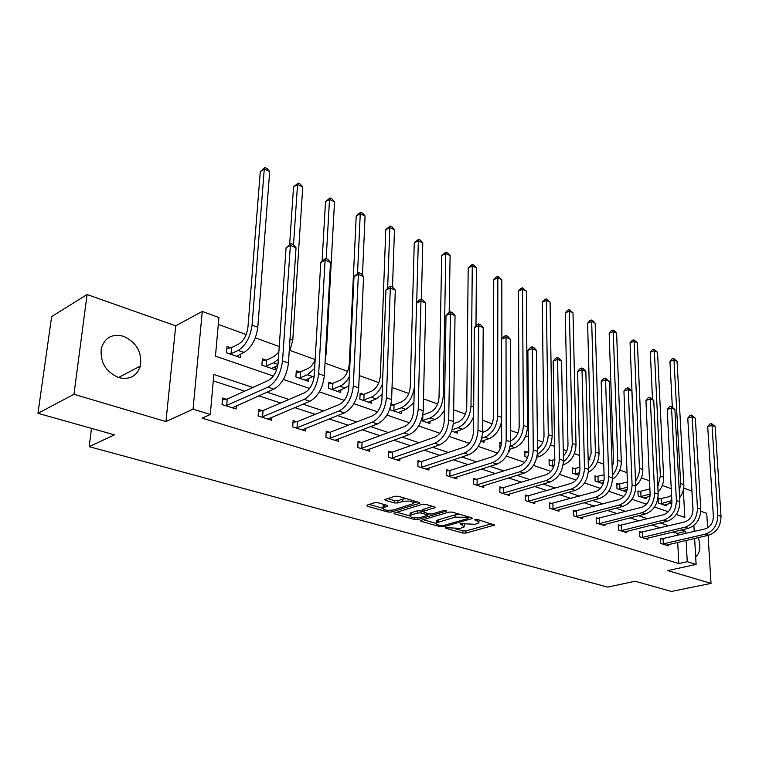 <?xml version="1.0" encoding="UTF-8"?>
<svg xmlns="http://www.w3.org/2000/svg" width="759" height="759" viewBox="0 0 759 759"><rect width="100%" height="100%" fill="white"/><g stroke="black" fill="none" stroke-linecap="round" stroke-linejoin="round"><path stroke-width="1.14" d="M445.77 527.666L445.837 528.283L462.8 533.055L465.912 533.074L494.697 525.029L477.155 519.403L474.906 519.384L474.916 520.038L477.136 520.683L478.948 522.809L477.193 523.615L474.811 524.289L460.182 523.568L464.28 526.936L460.267 528.368L445.77 527.666M118.698 377.593C129.637 380.069 136.867 376.227 140.368 366.075C142.208 352.347 136.611 342.423 123.584 336.294C112.095 333.448 104.647 337.584 101.241 348.694C100.074 362.356 105.899 371.986 118.698 377.593M695.661 556.689L696.25 556.3C700.187 552.372 700.87 546.138 698.28 537.6M694.95 531.319L694.153 530.342M377.991 502.752L374.652 502.733L366.929 505.2L367.204 506.187L388.058 512.05L391.321 512.069L419.869 503.189L419.234 502.42L398.304 496.282L394.908 496.263L384.851 499.555L385.525 500.352L394.538 502.951L397.877 502.97L402.64 501.481C409.575 500.56 413.143 501.272 413.332 503.606L393.589 509.925C386.758 510.807 383.238 510.105 383.02 507.828L387.669 506.101L386.995 505.323L377.991 502.752M37.95 413.323L51.659 316.569L87.076 294.53L73.974 394.282L37.95 413.323L114.467 434.841L89.192 446.662L607.674 587.115L635.122 581.233L671.44 591.441L711.031 583.415L667.797 570.578L696.107 564.44L687.256 561.707L678.812 563.567L202.122 418.133L210.281 414.49L193.052 409.177L202.273 311.437L218.896 317.528L215.471 356.142L273.354 376.028M73.974 394.282L165.936 421.587L193.052 409.177M420.847 520.38L420.372 520.608L420.989 521.3L440.438 526.774L443.598 526.793L472.326 518.501L471.756 517.818L452.26 512.107L448.986 512.088L420.847 520.38M414.699 519.535L394.566 513.881L393.912 513.141L422.431 504.318L425.761 504.337L434.471 506.889L435.087 507.638L422.564 511.575L428.873 513.947L432.137 513.966L444.167 510.39L446.89 510.911L417.915 519.554L414.699 519.535L414.746 517.904M711.031 583.415L708.081 535.313M707.625 527.866L706.733 513.321L700.785 511.215M91.478 428.37L89.192 446.662M678.812 563.567L677.702 542.4M677.341 535.493L677.237 533.378L673.043 532.002M660.472 527.866L651.924 525.057M639.239 520.883L630.074 517.875M617.285 513.672L607.475 510.446M594.572 506.196L584.069 502.752M571.053 498.464L559.829 494.773M546.698 490.456L534.687 486.51M521.452 482.164L508.615 477.942M495.266 473.55L481.557 469.043M468.094 464.622L453.436 459.802M439.869 455.343L424.215 450.191M410.543 445.694L393.807 440.192M380.031 435.666L362.147 429.784M348.267 425.22L329.15 418.94M315.184 414.348L294.748 407.621M280.678 403.001L258.828 395.818M244.673 391.16L213.27 380.838M662.398 538.956L660.292 538.273L660.529 543.359L668.318 545.825L668.252 544.601M641.791 532.344L639.609 531.651L639.818 536.803L647.863 539.355L647.806 538.065M620.501 525.522L618.243 524.801L618.433 530.038L626.744 532.666L626.687 531.319M598.5 518.473L596.166 517.723L596.318 523.036L604.914 525.75L604.866 524.336M575.739 511.177L573.33 510.399L573.443 515.788L582.333 518.606L582.295 517.116M552.191 503.625L549.696 502.828L549.782 508.302L558.975 511.215L558.947 509.64M527.818 495.807L525.228 494.982L525.266 500.542L534.801 503.559L534.782 501.898M502.562 487.714L499.877 486.861L499.877 492.496L509.754 495.627L509.744 493.872M476.377 479.327L473.597 478.436L473.55 484.166L483.787 487.411L483.796 485.551M449.214 470.618L446.33 469.688L446.235 475.513L456.861 478.882L456.89 476.908M421.017 461.576L418.019 460.618L417.877 466.538L428.911 470.03L428.958 467.942M391.729 452.193L388.617 451.197L388.409 457.212L399.879 460.836L399.946 458.607M361.284 442.431L358.049 441.396L357.783 447.516L369.709 451.292L369.804 448.901M329.605 432.279L326.237 431.197L325.905 437.421L338.315 441.349L338.448 438.797M296.627 421.71L293.116 420.581L292.718 426.909L305.64 431.008L305.801 428.256M262.253 410.685L258.601 409.518L258.117 415.96L271.599 420.23L271.807 417.26M226.41 399.196L222.596 397.972L222.036 404.538L236.096 408.987L236.353 405.771M671.25 488.711L662.265 485.447M649.524 480.827L641.383 477.876M627.038 472.677L619.809 470.049M603.747 464.223L597.494 461.956M590.028 459.252L588.14 458.569M579.61 455.476L574.411 453.588M566.831 450.837L563.244 449.537M554.582 446.396L550.512 444.916M542.808 442.127L537.4 440.163M528.606 436.975L525.759 435.941M517.932 433.104L510.57 430.429M501.633 427.194L500.096 426.634M492.145 423.75L482.677 420.315M465.4 414.053L453.673 409.803M437.639 403.987L423.484 398.845M408.807 393.523L392.033 387.441M378.845 382.659L359.244 375.553M347.679 371.35L325.023 363.144M315.156 359.557L290.403 350.582M279.246 346.531L255.318 337.859M246.172 334.539L218.288 324.425M660.491 498.862L658.395 498.122L658.632 503.094L666.336 505.769L666.269 504.431M640.093 491.69L637.939 490.931L638.148 495.969L646.099 498.729L646.042 497.325M619.04 484.28L616.811 483.502L616.991 488.606L625.207 491.462L625.15 489.991M597.286 476.633L594.98 475.827L595.122 481.007L603.149 483.796M601.327 483.16L603.576 482.534M574.791 468.73L572.409 467.886L572.523 473.142L578.88 475.352M551.537 460.552L549.07 459.679L549.146 465.011L553.709 466.605M527.458 452.079L524.905 451.188L524.943 456.595L527.581 457.516M501.595 442.99L499.887 442.393L499.887 447.886L500.437 448.076M509.621 449.366L509.631 451.273L508.919 451.026M484.024 440.343L484.014 442.364L480.855 441.264M457.487 430.989L457.459 433.123L451.671 431.112M429.964 421.273L429.917 423.55L421.273 420.543M393.285 404.908L391.113 404.139M401.388 411.179L401.312 413.598L390.022 409.67L390.069 408.209M363.314 394.367L360.127 393.247L359.87 399.187L371.606 403.266L371.711 400.686M332.148 383.409L328.837 382.242L328.514 388.285L340.725 392.526L340.857 389.756M299.72 372.005L296.276 370.79L295.887 376.938L308.59 381.35L308.771 378.371M265.954 360.136L262.358 358.865L261.893 365.117L275.128 369.718L275.356 366.502M230.755 347.755L226.998 346.436L226.457 352.793L240.261 357.593L240.546 354.111M165.936 421.587L175.727 325.829L87.076 294.53M175.727 325.829L202.273 311.437M683.707 488.037L691.904 491.045L693.005 510.238M252.861 387.46L213.839 374.481L210.281 414.49M685.709 533.511L685.595 531.385L681.411 529.991M668.859 525.816L660.311 522.97M647.645 518.758L638.49 515.712M625.71 511.462L615.91 508.207M603.016 503.919L592.523 500.428M579.515 496.101L568.292 492.363M555.171 487.999L543.169 484.014M529.934 479.612L517.097 475.343M503.748 470.903L490.029 466.339M476.567 461.861L461.908 456.984M448.332 452.468L432.658 447.26M418.977 442.706L402.232 437.137M388.437 432.545L370.534 426.596M356.645 421.976L337.499 415.609M323.505 410.951L303.031 404.139M288.942 399.462L267.045 392.175M687.256 561.707L686.089 540.436M693.878 525.475L694.219 531.49M694.618 538.454L696.107 564.44M676.288 514.479L684.836 517.41L683.337 490.048M283.354 379.462L309.587 388.475M319.406 391.853L344.263 400.391M353.912 403.703L377.489 411.805M386.967 415.069L409.357 422.754M418.674 425.96L439.935 433.266M449.1 436.416L469.318 443.36M478.322 446.453L497.553 453.066M506.414 456.112L524.725 462.402M533.444 465.4L550.892 471.386M559.468 474.337L576.09 480.049M584.544 482.952L600.397 488.398M608.709 491.253L623.841 496.452M632.029 499.27L646.469 504.232M654.543 507.003L668.337 511.746M677.237 533.378L685.595 531.385M464.29 525.721L464.631 524.222M478.948 521.556L479.299 520.029M455.846 528.919L462.829 530.892L465.941 530.911L491.87 523.71M468.132 517.572L469.536 517.173M423.19 519.697L436.159 523.359M440.799 525.655L443.009 525.664L467.753 518.587L467.724 517.932L465.352 517.24L454.992 517.173L436.501 522.818C435.704 523.625 436.349 524.346 438.427 524.981L440.799 525.655M459.897 514.346L455.03 514.934L454.992 517.173M437.298 522.353L436.548 520.608L438.142 519.858L455.03 514.934M409.727 515.892L396.691 512.211M432.374 506.272L422.602 509.744M429.12 514.004L427.326 514.545M411.274 514.896L410.021 515.484C410.258 517.666 413.702 518.321 420.353 517.467L426.824 515.541L427.308 515.314L426.691 514.602L420.998 512.97L417.735 512.951L411.274 514.896L411.34 512.648L410.088 513.245L410.059 514.365M411.34 512.648L417.792 510.693L422.573 511.149M383.058 506.746L383.096 505.551L384.993 504.754M413.361 502.373L413.731 500.807M406.34 498.644L402.706 499.166L402.64 501.481M387.574 498.606L394.614 500.646L397.944 500.665L402.706 499.166M413.683 502.904L417.184 501.822M369.253 504.46L382.688 508.255M658.442 499.099L668.565 496.832L671.592 495.333M671.857 500.56L660.728 503.815M664.267 505.048L671.924 502.97M672.322 406.786L669.931 361.331L671.943 358.941L673.556 358.381L677.056 361.36L683.831 484.697C684.001 489.517 682.588 493.872 679.618 497.743M677.056 361.36L673.973 359.918L680.643 483.521L679.286 491.614M673.556 358.381L673.973 359.918L669.931 361.331M661.174 498.777L661.412 503.739M666.222 545.161L708.678 535.18L705.453 534.099L662.645 544.032M660.33 539.165L705.139 528.89C710.471 526.983 713.213 522.818 713.365 516.376L707.692 426.615L709.76 424.072L711.496 423.55L715.149 426.653L721.022 516.424C720.803 526.091 716.695 532.344 708.678 535.18M715.149 426.653L712.018 425.315L717.824 515.295C717.597 524.981 713.479 531.243 705.453 534.099M711.496 423.55L712.018 425.315L707.692 426.615M663.091 538.881L663.338 543.956M637.977 491.936L649.884 488.929M650.112 494.052L640.302 496.718M643.955 497.989L650.036 496.263M652.493 399.092L650.302 352.233L652.361 349.823L653.983 349.235L657.541 352.261L663.66 477.25C663.774 482.942 661.914 487.847 658.062 491.974M657.541 352.261L654.353 350.781L660.368 476.026L657.816 486.68M653.983 349.235L654.353 350.781L650.302 352.233M640.786 491.604L640.994 496.633M616.849 484.555L627.399 482.05M627.551 487.183L619.221 489.384M622.997 490.694L627.295 489.403M635.141 471.292L630.055 342.859L632.162 340.411L633.784 339.804L637.408 342.888L642.835 469.546C642.854 476.168 640.492 481.595 635.729 485.817M637.408 342.888L634.126 341.351L639.429 468.294C639.543 472.942 638.243 477.221 635.539 481.14M633.784 339.804L634.126 341.351L630.055 342.859M619.733 484.204L619.913 489.299M645.7 538.672L688.299 528.33L684.969 527.22L642.01 537.495M639.647 532.571L684.675 521.936C690.035 519.972 692.806 515.731 692.986 509.194L687.777 418.171L689.893 415.59L691.629 415.05L695.348 418.2L700.775 509.242C700.51 519.052 696.345 525.418 688.299 528.33M695.348 418.2L692.113 416.824L697.464 508.075C697.189 517.904 693.024 524.289 684.969 527.22M691.629 415.05L692.113 416.824L687.777 418.171M642.494 532.268L642.702 537.429M624.505 531.955L667.227 521.262L663.783 520.105L620.691 530.75M618.281 525.769L663.518 514.744C668.897 512.723 671.696 508.407 671.914 501.775L667.199 409.443L669.372 406.824L671.117 406.264L674.893 409.471L679.836 501.822C679.514 511.775 675.311 518.255 667.227 521.262M674.893 409.471L671.554 408.048L676.411 500.608C676.079 510.589 671.876 517.088 663.783 520.105M671.117 406.264L671.554 408.048L667.199 409.443M621.204 525.446L621.393 530.674M595.009 476.918L604.079 474.783M604.079 480.02L597.437 481.804M612.171 468.028L613.538 461.548L609.164 333.173L611.318 330.696L612.94 330.07L614.297 330.706L616.631 333.201L621.308 461.595C621.194 469.252 618.262 475.153 612.513 479.299M616.631 333.201L613.234 331.617L617.788 460.296C617.845 465.903 616.052 470.836 612.418 475.106M612.94 330.07L613.234 331.617L609.164 333.173M597.988 476.548L598.139 481.718M572.438 469.034L579.895 467.326M579.648 472.696L574.914 473.977M588.244 462.44L591.147 453.322L587.589 323.182L589.79 320.668L591.422 320.023L592.817 320.678L595.17 323.201L599.05 453.37C598.718 462.25 595.141 468.588 588.301 472.383M595.17 323.201L591.669 321.569L595.407 452.022C595.36 458.654 593.026 464.185 588.405 468.616M591.422 320.023L591.669 321.569L587.589 323.182M575.502 468.635L575.626 473.882M549.08 460.874L554.801 459.66M554.174 465.22L551.613 465.874M563.368 455.95C566.385 452.943 567.931 449.224 567.988 444.812L565.294 312.85L567.552 310.308L569.184 309.634L572.998 312.869L576.015 444.859C575.445 454.84 571.309 461.491 563.605 464.821L563.102 464.973M572.998 312.869L569.373 311.19L572.258 443.465C572.049 451.235 569.117 457.316 563.444 461.7M569.184 309.634L569.373 311.19L565.294 312.85M552.248 460.457L552.334 465.779M602.599 525.019L645.425 513.938L641.858 512.742L598.652 523.776M596.194 518.729L641.63 507.306C647.029 505.228 649.856 500.817 650.121 494.09L645.928 400.42L648.158 397.763L649.903 397.185L653.755 400.448L658.167 494.137C657.787 504.251 653.546 510.854 645.425 513.938M653.755 400.448L650.302 398.978L654.628 492.876C654.239 503.018 649.989 509.64 641.858 512.742M649.903 397.185L650.302 398.978L645.928 400.42M599.212 518.388L599.363 523.691M579.942 517.847L622.864 506.367L619.173 505.124L575.863 516.556M573.349 511.452L618.974 499.602C624.391 497.468 627.247 492.971 627.551 486.13L623.936 391.084L626.222 388.399L627.968 387.802L631.896 391.122L635.738 486.177C635.302 496.452 631.014 503.179 622.864 506.367M631.896 391.122L628.319 389.595L632.076 484.878C631.621 495.181 627.323 501.927 619.173 505.124M627.968 387.802L628.319 389.595L623.936 391.084M576.461 511.092L576.584 516.471M556.499 510.428L599.496 498.511L595.673 497.23L552.277 509.09M549.715 503.919L595.511 491.623C600.938 489.422 603.832 484.84 604.173 477.895L601.175 381.426L603.519 378.703L605.274 378.086L609.268 381.464L612.513 477.942C612.001 488.379 607.665 495.238 599.496 498.511M609.268 381.464L605.568 379.879L608.709 476.595C608.196 487.06 603.841 493.938 595.673 497.23M605.274 378.086L605.568 379.879L601.175 381.426M552.922 503.54L553.007 509.004M524.915 452.43L528.729 451.814M537.495 448.74C541.613 445.846 543.786 441.605 544.013 436.008L542.239 302.167L544.554 299.587L546.195 298.904L550.076 302.196L552.182 436.046C551.537 446.178 547.353 452.962 539.64 456.396L536.86 457.269M550.076 302.196L546.328 300.45L548.283 434.603C547.827 443.721 544.194 450.305 537.372 454.356M546.195 298.904L546.328 300.45L542.239 302.167M528.179 451.984L528.217 455.514M532.23 502.743L575.275 490.38L571.309 489.052L527.856 501.357M525.237 496.13L528.549 495.722L571.185 483.36C576.631 481.083 579.553 476.415 579.942 469.356L577.608 371.426L580.009 368.665L581.764 368.02L583.301 368.675L585.834 371.464L588.424 469.394C587.855 480.011 583.462 487.003 575.275 490.38M585.834 371.464L582.011 369.832L584.487 467.999C583.899 478.635 579.506 485.656 571.309 489.052M581.764 368.02L582.011 369.832L577.608 371.426M528.549 495.722L528.596 501.272M499.887 443.683L501.547 443.455M510.598 440.78L510.75 440.732C515.883 438.351 518.691 433.731 519.175 426.881L518.406 291.124L520.778 288.515L522.41 287.794L526.366 291.152L527.486 426.919C526.765 437.212 522.553 444.129 514.82 447.668L509.45 449.423M526.366 291.152L522.496 289.34L523.444 425.429C522.714 435.751 518.492 442.687 510.76 446.235L510.181 446.434M522.41 287.794L522.496 289.34L518.406 291.124M507.097 494.783L550.152 481.946L546.044 480.57L502.562 493.35M499.877 488.056L503.302 487.62L545.958 474.783C551.423 472.44 554.374 467.667 554.82 460.495L553.188 361.075L555.654 358.267L557.41 357.593L559.004 358.276L561.565 361.104L563.453 460.542C562.798 471.32 558.368 478.455 550.152 481.946M561.565 361.104L557.59 359.405L559.364 459.091C558.7 469.897 554.26 477.06 546.044 480.57M557.41 357.593L557.59 359.405L553.188 361.075M503.302 487.62L503.302 493.255M482.61 432.345L484.916 431.548C490.058 429.091 492.895 424.385 493.435 417.422L493.739 279.701L496.168 277.044L497.8 276.304L501.832 279.72L501.86 338.903M501.832 279.72L497.828 277.851L497.705 415.913C496.898 426.397 492.629 433.474 484.897 437.146L481.804 438.199M481.301 441.415L489.1 438.626L484.897 437.146M501.633 420.903C499.839 429.888 495.655 435.789 489.1 438.626M497.8 276.304L497.828 277.851L493.739 279.701M481.035 486.538L524.089 473.199L519.82 471.766L476.329 485.048M473.588 479.679L477.126 479.223L519.782 465.884C525.247 463.464 528.236 458.597 528.729 451.301L527.875 350.335L530.399 347.48L532.163 346.787L533.814 347.489L536.395 350.364L537.533 451.349C536.793 462.307 532.315 469.593 524.089 473.199M536.395 350.364L532.277 348.609L533.283 449.84C532.533 460.836 528.046 468.142 519.82 471.766M532.163 346.787L532.277 348.609L527.875 350.335M477.126 479.223L477.079 484.954M453.379 423.731L458.132 422.023C463.275 419.49 466.14 414.689 466.738 407.611L468.189 267.861L472.316 264.407L473.977 265.176L476.434 267.88L475.978 325.82M476.434 267.88L472.269 265.944L471.007 406.046C470.106 416.7 465.798 423.92 458.066 427.706L452.108 429.822M454.641 432.146L462.43 429.243L458.066 427.706M473.607 416.672C470.988 423.124 467.259 427.317 462.43 429.243M472.316 264.407L472.269 265.944L468.189 267.861M453.996 477.971L497.022 464.11L492.582 462.62L449.119 476.434M446.311 471.007L449.973 470.514L492.6 456.643C498.065 454.138 501.082 449.176 501.642 441.747L501.604 339.188L504.213 336.294L505.968 335.573L507.676 336.303L510.295 339.216L510.608 441.795C509.782 452.943 505.257 460.381 497.022 464.11M510.295 339.216L506.016 337.394L506.196 440.229C505.361 451.415 500.817 458.872 492.582 462.62M505.968 335.573L506.016 337.394L501.604 339.188M449.973 470.514L449.878 476.329M422.791 414.955L430.344 412.146C435.476 409.528 438.37 404.623 439.025 397.431L441.71 255.593L445.912 252.073L447.63 252.87L450.106 255.612L449.176 312.433M450.106 255.612L445.799 253.61L443.284 395.809C442.307 406.634 437.943 414.006 430.22 417.924L421.995 420.79M426.985 422.526L434.755 419.518L430.22 417.924M444.385 410.154C441.738 414.917 438.522 418.029 434.755 419.518M445.912 252.073L445.799 253.61L441.71 255.593M422.886 414.936L422.754 420.685M425.941 469.09L468.882 454.66L464.271 453.114L420.875 467.487M417.991 461.994L421.786 461.472L464.337 447.042C469.812 444.442 472.857 439.376 473.483 431.824L474.337 327.622L477.013 324.681L478.777 323.932L480.551 324.691L483.189 327.651L482.62 431.871C481.699 443.209 477.126 450.808 468.882 454.66M483.189 327.651L478.749 325.753L478.028 430.239C477.098 441.615 472.515 449.243 464.271 453.114M478.777 323.932L478.749 325.753L474.337 327.622M421.786 461.472L421.643 467.383M390.876 405.287L394.044 404.784L401.483 401.891C406.606 399.177 409.528 394.177 410.249 386.862L414.262 242.88L418.532 239.284L420.315 240.119L422.801 242.899L421.387 299.369M414.31 387.631C412.545 397.631 408.209 404.338 401.302 407.754L393.096 410.742M398.276 412.545L406.008 409.405L401.302 407.754M422.801 242.899L418.332 240.812L416.682 302.983M413.911 402.687L406.008 409.405M418.532 239.284L418.332 240.812L414.262 242.88M394.044 404.784L393.855 410.628M396.796 459.859L439.632 444.84L434.831 443.228L391.53 458.199M388.57 452.639L392.498 452.079L434.954 437.051C440.419 434.366 443.503 429.186 444.195 421.501L446.017 315.602L448.768 312.623L450.523 311.845L452.373 312.632L455.03 315.63L453.502 421.539C452.487 433.085 447.867 440.856 439.632 444.84M455.03 315.63L450.41 313.666L448.73 419.85C447.696 431.425 443.066 439.224 434.831 443.228M450.523 311.845L450.41 313.666L446.017 315.602M392.498 452.079L392.308 458.094M360.06 394.898L364.083 394.244L371.483 391.227C376.597 388.428 379.557 383.304 380.344 375.876L385.79 229.683L390.117 226.021L391.976 226.884L394.481 229.702L392.507 287.006M382.498 383.883C379.728 390.619 375.98 395.059 371.246 397.185L363.068 400.297M368.447 402.175L376.141 398.911L371.246 397.185M394.481 229.702L389.841 227.539L387.659 288.278M382.119 394.471L376.141 398.911M390.117 226.021L389.841 227.539L385.79 229.683M364.083 394.244L363.836 400.173M366.493 450.267L409.177 434.613L404.177 432.934L361.028 448.541M357.982 442.914L362.062 442.317L404.367 426.653C409.832 423.873 412.934 418.57 413.702 410.752L416.568 303.107L419.395 300.08L421.15 299.264L423.067 300.09L425.752 303.135L423.199 410.79C422.08 422.545 417.403 430.486 409.177 434.613M425.752 303.135L420.951 301.086L418.228 409.035C417.089 420.818 412.403 428.788 404.177 432.934M421.15 299.264L420.951 301.086L416.568 303.107M362.062 442.317L361.806 448.427M328.742 383.978L332.926 383.276L340.288 380.136C345.392 377.242 348.372 372.005 349.235 364.443L356.218 215.983L360.62 212.245L362.546 213.137L365.079 216.002L362.46 275.308M349.32 376.758C346.635 381.473 343.523 384.623 339.994 386.198L331.835 389.433M337.442 391.388L345.079 387.991L339.994 386.198M365.079 216.002L360.259 213.753L357.536 273.183M348.912 385.553L345.079 387.991M360.62 212.245L360.259 213.753L356.218 215.983M332.926 383.276L332.613 389.31M334.975 440.296L377.451 423.958L372.252 422.213L329.283 438.493M326.152 432.801L330.393 432.156L372.498 415.818C377.944 412.934 381.094 407.517 381.929 399.557L385.923 290.109L388.845 287.025L390.591 286.181L392.583 287.035L395.297 290.137L391.625 399.595C390.392 411.558 385.667 419.68 377.451 423.958M395.297 290.137L390.297 288.003L386.445 397.754C385.183 409.756 380.449 417.905 372.252 422.213M390.591 286.181L390.297 288.003L385.923 290.109M330.393 432.156L330.07 438.37M296.152 372.622L300.507 371.872L307.822 368.599C310.792 367.128 313.239 364.197 315.146 359.794M314.643 368.457L307.452 374.756L299.34 378.134M305.175 380.164L312.755 376.625L307.452 374.756M322.091 261.105L325.497 201.752L329.975 197.928L331.977 198.858L334.52 201.761L326.323 352.584L325.241 359.14M334.52 201.761L329.51 199.427L326.199 258.62M314.217 375.857L312.755 376.625M329.975 197.928L329.51 199.427L325.497 201.752M300.507 371.872L300.118 378.001M302.167 429.907L344.387 412.858L338.95 411.036L296.228 428.029M293.012 422.27L297.414 421.577L339.273 404.528C344.7 401.539 347.878 395.989 348.798 387.877L354.017 276.57L358.77 272.557L360.848 273.449L363.57 276.599L358.703 387.915C357.337 400.107 352.565 408.418 344.387 412.858M363.57 276.599L358.371 274.378L353.296 385.999C351.91 398.219 347.129 406.568 338.95 411.036M358.77 272.557L358.371 274.378L354.017 276.57M297.414 421.577L297.025 427.905M262.216 360.8L266.741 359.994L273.999 356.569L278.857 352.119M278.363 359.225L273.563 362.84L265.498 366.369M271.57 368.476L277.803 365.373M289.644 244.313L293.543 186.951L298.107 183.042L300.184 184.02L302.756 186.961L292.775 340.184L289.056 353.647M302.756 186.961L297.537 184.532L293.515 244.806M298.107 183.042L297.537 184.532L293.543 186.951M266.741 359.994L266.286 366.227M267.974 419.082L309.871 401.274L304.198 399.367L261.789 417.118M258.468 411.302L263.06 410.562L304.596 392.745C310.004 389.633 313.211 383.95 314.226 375.686L320.763 262.462L325.602 258.364L327.765 259.293L330.516 262.491L324.34 375.724C322.841 388.143 318.012 396.663 309.871 401.274M330.516 262.491L325.089 260.176L318.685 373.722C317.167 386.179 312.338 394.727 304.198 399.367M325.602 258.364L325.089 260.176L320.763 262.462M263.06 410.562L262.586 416.995M226.827 348.485L231.542 347.613L238.743 344.036C243.753 340.81 246.817 335.203 247.937 327.224L260.309 171.543L264.938 167.559L267.102 168.574L269.692 171.553L257.804 327.262C256.144 339.245 251.533 347.641 243.981 352.442L236.552 356.303M269.692 171.553L264.265 169.029L252.054 325.137C250.375 337.157 245.764 345.582 238.222 350.411L230.214 354.092M264.938 167.559L264.265 169.029L260.309 171.543M231.542 347.613L231.011 353.95M232.311 407.792L273.828 389.168L267.899 387.175L225.859 405.742M222.434 399.87L227.216 399.063L268.382 380.43C273.752 377.204 276.997 371.379 278.107 362.954L286.077 247.747L291.001 243.554L293.268 244.521L296.038 247.776L288.439 362.992C286.788 375.648 281.921 384.377 273.828 389.168M296.038 247.776L290.374 245.356L282.538 360.904C280.868 373.599 275.982 382.356 267.899 387.175M291.001 243.554L290.374 245.356L286.077 247.747M227.216 399.063L226.666 405.61M445.846 527.647L445.837 528.283M474.925 519.384L474.916 520.038M460.229 523.558L460.22 524.203M462.459 523.596L462.44 524.839M477.145 519.403L477.136 520.683M494.128 524.374L494.128 525.285M465.941 530.911L465.912 533.074M462.829 530.892L462.8 533.055M471.794 517.828L471.785 518.758M443.626 525.494L443.598 526.793M440.467 525.56L440.438 526.774M421.017 520.332L420.989 521.3M467.734 516.642L467.724 517.932M465.362 515.949L465.352 517.24M438.142 519.858L438.095 522.078M394.595 512.856L394.566 513.881M434.613 506.936L434.594 507.875M423.095 509.08L423.048 511.348M446.539 510.428L446.529 511.082M417.953 517.885L417.915 519.554M426.719 513.331L426.691 514.602M421.055 510.712L420.998 512.97M417.792 510.693L417.735 512.951M387.261 505.409L387.223 506.31M384.263 504.982L384.187 507.259M397.944 500.665L397.877 502.97M394.614 500.646L394.538 502.951M385.563 499.251L385.525 500.352M419.404 502.477L419.385 503.426M391.378 510.342L391.321 512.069M388.115 510.399L388.058 512.05M367.242 505.105L367.204 506.187M671.924 502.904L668.821 501.813M683.831 484.697L680.643 483.521M721.022 516.424L717.824 515.295M650.121 495.238L648.433 494.64M663.66 477.25L660.368 476.026M642.835 469.546L639.429 468.294M700.775 509.242L697.464 508.075M679.836 501.822L676.411 500.608M621.308 461.595L617.788 460.296M599.05 453.37L595.407 452.022M576.015 444.859L572.258 443.465M658.167 494.137L654.628 492.876M635.738 486.177L632.076 484.878M612.513 477.942L608.709 476.595M539.64 456.396L537.201 455.533M552.182 436.046L548.283 434.603M588.424 469.394L584.487 467.999M514.82 447.668L510.76 446.235M527.486 426.919L523.444 425.429M563.453 460.542L559.364 459.091M501.633 417.365L497.705 415.913M537.533 451.349L533.283 449.84M473.682 407.042L471.007 406.046M510.608 441.795L506.196 440.229M444.622 396.302L443.284 395.809M482.62 431.871L478.028 430.239M453.502 421.539L448.73 419.85M423.199 410.79L418.228 409.035M391.625 399.595L386.445 397.754M326.323 352.584L325.611 352.318M358.703 387.915L353.296 385.999M277.955 364.386L273.563 362.84M292.775 340.184L290.004 339.159M324.34 375.724L318.685 373.722M243.981 352.442L238.222 350.411M257.804 327.262L252.054 325.137M288.439 362.992L282.538 360.904M140.368 366.075L118.451 377.517M696.25 556.3L695.642 556.432M468.142 516.756L468.132 518.131M436.548 520.608L436.501 522.818M422.611 509.317L422.564 511.575M410.088 513.245L410.021 515.484M427.345 513.511L427.317 514.896M383.096 505.551L383.02 507.828"/></g></svg>
